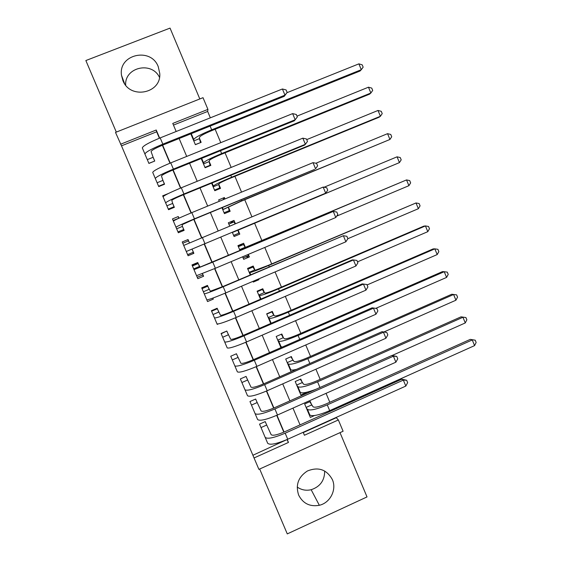 <?xml version="1.0" encoding="UTF-8"?>
<svg xmlns="http://www.w3.org/2000/svg" width="562" height="562" viewBox="0 0 562 562"><rect width="100%" height="100%" fill="white"/><g stroke="black" fill="none" stroke-linecap="round" stroke-linejoin="round"><path stroke-width="0.84" d="M122.895 80.542C130.019 99.755 161.484 93.559 159.756 73.432L158.266 66.737C150.981 46.794 118.069 54.359 121.511 75.336L122.895 80.542M324.674 471.012C324.66 480.482 320.15 486.72 311.158 489.72C306.072 490.872 301.422 489.987 297.214 487.05M298.64 495.08C302.988 503.545 309.894 506.945 319.342 505.287C330.231 502.871 336.926 489.621 332.367 479.597C326.698 469.453 318.359 466.586 307.358 471.012C298.303 476.927 295.401 484.943 298.64 495.08M159.397 138.217L156.679 131.789L121.497 145.832L115.505 132.414L203.015 97.683L207.933 109.393L172.766 123.422L176.173 131.501M199.812 98.954L170.04 28.1L85.86 60.541L116.306 132.098M259.672 469.024L287.28 533.9L367.021 496.92L340.017 432.649M303.29 432.571L336.294 417.707L338.359 419.954L343.101 431.251L258.906 469.368L254.045 457.96L288.468 442.442L287.217 439.477M121.497 145.832L254.045 457.96M190.813 133.84L195.379 144.68L201.147 142.355L199.447 138.322M201.217 158.533L205.095 167.729L210.848 165.39L209.148 161.364M211.6 183.163L214.782 190.715L220.522 188.361L218.829 184.343M224.983 198.955L224.378 197.529L222.995 199.777M221.948 207.722L224.442 213.644L230.167 211.27L228.481 207.266M235.373 223.634L234.017 220.423L229.837 223.676M232.268 232.211L234.087 236.518L239.791 234.129L238.105 230.132M248.32 254.389L249.388 256.925L245.657 256.876M245.313 247.245L243.634 243.255L237.93 245.65L239.995 250.54M258.653 278.914L258.97 279.665L257.803 279.279M254.902 270.006L253.223 266.03L247.54 268.439L250.266 274.916M264.463 292.718L262.791 288.749L257.115 291.172L260.515 299.23M273.996 315.366L272.331 311.404L266.676 313.842L270.729 323.466M283.515 337.959L281.85 334.011L276.209 336.462L280.923 347.653M293.006 360.495L291.341 356.554L285.714 359.027L291.088 371.77M302.468 382.975L300.81 379.048L295.198 381.528L300.881 395.002L306.487 392.508M266.894 425.518L265.222 421.577L259.553 424.113L265.285 437.622M257.333 402.982L255.661 399.027L249.971 401.542L255.724 415.093M247.751 380.383L246.072 376.421L240.367 378.921L246.135 392.501M238.14 357.72L236.454 353.751L230.743 356.238L236.518 369.852M228.509 335.008L226.823 331.025L221.091 333.498L226.886 347.147M218.85 312.24L217.157 308.243L211.41 310.702L217.22 324.386L218.239 323.951M209.169 289.409L207.476 285.405L201.716 287.849L207.54 301.569L213.286 299.117L212.85 298.085M199.461 266.521L197.761 262.51L191.986 264.934L197.824 278.689L203.592 276.251L202.46 273.582M189.429 242.854L188.031 239.553L182.236 241.962L188.087 255.752L193.869 253.336L192.169 249.317M178.969 218.189L178.266 216.539L172.464 218.934L178.33 232.759L184.125 230.357L182.418 226.324M168.481 193.468L162.664 195.843L168.544 209.703L174.361 207.315L172.646 203.275M152.836 172.696L158.737 186.591L164.561 184.217L162.847 180.17M253.132 455.157L286.964 439.582M283.824 432.164L276.708 415.36M273.638 408.096L266.43 391.068M263.423 383.965L256.117 366.705M253.181 359.771L245.777 342.286M242.91 335.514L235.415 317.79M232.619 311.186L225.018 293.238M222.292 286.796L214.593 268.608M211.937 262.342L204.154 243.95M201.526 237.733L193.757 219.377M191.038 212.956L183.324 194.74M180.521 188.108L172.864 170.026M169.977 163.198L162.376 145.256M142.987 149.485L148.902 163.423L154.74 161.062L153.019 157.009M333.076 410.049L332.753 409.276M329.81 402.266L326.058 393.344M320.185 379.35L315.914 369.192M310.533 356.378L305.749 344.977M300.86 333.35L295.549 320.691M291.165 310.259L285.32 296.343M281.443 287.105L275.064 271.931M271.692 263.894L264.786 247.449M261.92 240.627L254.572 223.135M251.895 216.756L244.751 199.756M241.548 192.127L234.909 176.32M231.172 167.427L225.046 152.829M220.775 142.657L215.148 129.267M210.343 117.83L207.659 111.438L173.468 125.087M311.91 405.399L310.259 401.479L304.66 403.98L310.329 417.418L314.537 415.529M258.97 279.665L253.286 282.082L252.97 281.337M249.388 256.925L243.697 259.328L242.629 256.792M234.017 220.423L228.305 222.798L229.661 226.015M224.378 197.529L218.646 199.896L219.25 201.322M207.659 111.438L207.933 109.393M159.657 138.112L156.229 130.012L120.542 144.251M284.07 432.052L276.961 415.248M273.884 407.991L266.676 390.955M263.676 383.86L256.37 366.6M253.434 359.666L246.03 342.174M243.163 335.409L235.668 317.685M232.872 311.081L225.271 293.125M222.545 286.69L214.846 268.503M212.19 262.229L204.413 243.845M201.779 237.628L194.009 219.271M191.291 212.85L183.577 194.635M180.774 188.003L173.124 169.921M170.23 163.092L162.636 145.151M303.171 432.29L304.421 435.255L338.359 419.954M179.138 138.526L186.703 156.433M189.577 163.254L197.199 181.301M199.995 187.912L207.666 206.092M210.378 212.506L218.112 230.827M220.733 237.031L228.481 255.38M231.123 261.639L238.787 279.792M241.498 286.22L249.064 304.14M251.846 310.73L259.314 328.419M262.166 335.177L269.535 352.634M272.458 359.554L279.736 376.779M282.721 383.867L289.901 400.861M292.964 408.11L300.045 424.879M287.084 439.863L288.468 442.442M156.679 131.789L156.229 130.012M213.286 299.117L212.717 298.141M197.62 263.402L197.318 262.693M203.592 276.251L202.65 275.015M193.426 253.518L192.97 252.436M188.137 241.035L188.031 239.553M178.266 216.539L178.688 218.204M125.663 85.157C124.49 67.194 151.803 60.984 159.482 77.338M309.767 401.697L313.097 406.832C314.839 407.808 319.237 406.811 326.283 403.846L470.296 339.371L475.213 340.193L476.14 342.448L474.581 345.609L329.683 410.653C319.026 415.135 312.409 416.59 309.831 415.009L308.678 413.499M474.581 345.609L472.256 339.947L327.267 404.893C316.603 409.375 309.999 410.864 307.449 409.361L306.318 407.9M475.213 340.193L470.296 339.371M311.566 404.984L306.114 407.422M265.166 421.605L271.137 434.658C272.598 435.929 277.038 435.009 284.449 431.883L401.774 379.202L406.656 380.249L407.64 382.631L405.82 386.073L287.73 439.245C276.511 443.966 269.83 445.308 267.681 443.27L263.613 433.688M405.82 386.073L403.34 380.102L285.173 433.197C273.947 437.91 267.28 439.294 265.166 437.341L261.225 428.054M406.656 380.249L403.34 380.102L401.774 379.202M266.676 425.048L261.021 427.577M300.298 379.273L303.564 384.197C305.229 384.984 309.592 383.888 316.652 380.917L461.044 316.835L465.926 317.558L466.86 319.827L465.273 322.939L392.093 355.5M465.273 322.939L462.94 317.263L317.565 381.809C306.887 386.291 300.333 387.928 297.902 386.705L296.855 385.462M315.935 389.276C307.238 392.536 302.026 393.569 300.291 392.374L299.223 391.075M465.926 317.558L461.044 316.835M302.152 382.624L296.68 385.047M290.294 369.887L290.744 369.691L289.753 368.595M290.8 356.793L294.01 361.499C295.598 362.097 299.925 360.909 306.993 357.938L451.764 294.249L456.618 294.874L457.552 297.143L455.937 300.206L383.951 331.952M455.937 300.206L453.597 294.516L307.836 358.661C297.143 363.15 290.645 364.928 288.334 363.993L287.379 362.968M296.61 369.339C293.287 370.147 291.327 370.26 290.73 369.677L288.334 363.993M456.618 294.874L451.764 294.249M292.711 360.207L287.231 362.616M280.909 347.611L281.941 347.161M281.274 334.257L283.248 337.734L284.428 338.745C285.939 339.153 290.231 337.867 297.312 334.896L442.463 271.608L444.233 271.713L298.085 335.458C287.379 339.954 280.93 341.872 278.738 341.225L277.874 340.417M282.054 347.161L280.248 346.059M446.579 277.417L444.233 271.713L447.282 272.134L448.216 274.411L446.579 277.417L375.873 308.327M283.248 337.734L277.747 340.122M266.781 314.095L271.86 311.903L273.757 315.198L274.825 315.935C276.251 316.153 280.515 314.769 287.603 311.798L433.14 248.903L434.848 248.854L288.313 312.191C277.593 316.687 271.193 318.759 269.121 318.401L268.348 317.804M437.194 254.572L434.848 248.854L437.924 249.331L438.859 251.614L437.194 254.572L367.084 284.948M273.757 315.198L268.25 317.579M255.598 399.055L261.063 410.913C262.44 411.974 266.838 410.948 274.27 407.822L391.911 355.472L396.758 356.413L397.748 358.802L395.894 362.181L277.48 415.016C266.248 419.744 259.623 421.24 257.607 419.519L254.045 411.145M395.894 362.181L393.407 356.203L274.909 408.953C263.676 413.674 257.066 415.22 255.078 413.576L251.65 405.497M396.758 356.413L393.407 356.203L391.911 355.472M257.143 402.568L251.474 405.083M246.008 376.449L250.968 387.099C252.254 387.956 256.616 386.818 264.056 383.691L382.027 331.678L386.832 332.507L387.829 334.903L385.946 338.233L267.196 390.731C255.949 395.458 249.38 397.116 247.498 395.711L244.456 388.539M385.946 338.233L383.453 332.233L264.625 384.647C253.371 389.375 246.816 391.075 244.969 389.747L242.053 382.884M386.832 332.507L382.027 331.678M247.582 380.031L241.899 382.525M236.391 353.779L240.845 363.228C242.039 363.874 246.367 362.631 253.813 359.497L372.114 307.821L376.884 308.545L377.882 310.948L375.971 314.214L256.89 366.375C245.622 371.103 239.117 372.922 237.361 371.833L234.839 365.883M375.971 314.214L373.47 308.201L254.305 360.27C243.037 365.005 236.546 366.867 234.825 365.855L232.429 360.214M376.884 308.545L372.114 307.821M238 357.439L232.303 359.919M226.739 331.067L221.196 333.751M226.858 331.306L230.694 339.286C231.804 339.722 236.089 338.373 243.55 335.24L362.181 283.901L366.902 284.512L367.906 286.922L365.967 290.132L246.549 341.949C235.267 346.684 228.818 348.665 227.203 347.892L225.193 343.171M365.967 290.132L363.459 284.105L243.964 335.837C232.675 340.565 226.24 342.588 224.66 341.9L222.784 337.481M366.902 284.512L362.181 283.901M228.397 334.79L222.685 337.256M257.333 291.678L262.426 289.5L264.252 292.612L265.201 293.069C266.55 293.09 270.772 291.615 277.867 288.636L423.79 226.142L425.434 225.931L278.513 288.868C267.772 293.364 261.428 295.584 259.475 295.521L258.794 295.141M261.744 289.191L262.426 289.5M427.794 231.67L425.434 225.931L428.539 226.472L429.48 228.762L427.794 231.67L357.495 261.85M264.252 292.612L258.724 294.98M217.037 308.299L217.311 308.784L211.628 311.207M355.936 265.988L353.428 259.946L356.898 260.424L357.903 262.833L355.936 265.988L236.188 317.46C224.891 322.195 218.499 324.337 217.016 323.888L215.527 320.396M217.311 308.784L220.515 315.289C221.533 315.507 225.783 314.053 233.251 310.919L352.212 259.918L353.428 259.946L233.588 311.327C222.292 316.062 215.913 318.247 214.459 317.881L213.11 314.692M218.766 312.079L213.04 314.53M247.863 269.205L252.963 267.041L254.712 269.971L255.541 270.139L268.109 265.419L415.999 202.959L268.685 265.482C257.93 269.985 251.636 272.352 249.809 272.577L249.219 272.415M251.446 266.781L252.963 267.041M418.367 208.706L415.999 202.959L419.133 203.556L420.074 205.854L418.367 208.706L347.864 238.695M254.712 269.971L249.177 272.317M207.273 285.489L207.736 286.206L202.039 288.615M345.883 241.779L343.361 235.717L346.873 236.265L347.878 238.681L345.883 241.779L225.798 292.907C214.48 297.642 208.144 299.953 206.795 299.827L205.84 297.565M207.736 286.206L210.307 291.221L222.931 286.529L343.361 235.717L223.191 286.753C211.874 291.495 205.552 293.842 204.238 293.8L203.409 291.854M209.113 289.311L203.367 291.748M243.114 257.944L248.228 255.787L247.933 254.551M238.176 246.226L238.569 246.149L238.218 246.325M238.365 246.676L243.487 244.526L245.151 247.266L245.868 247.161L406.544 179.924L258.829 242.032L239.616 249.64M238.084 246.001L243.487 244.526M408.911 185.685L406.544 179.924L409.705 180.585L410.646 182.882L408.911 185.685L336.722 216.11M245.151 247.266L239.602 249.605M197.459 263.03L192.162 265.341M197.473 263.058L195.119 264.393L198.133 263.571L192.429 265.966M202.418 273.596L202.938 274.895L197.234 277.298M335.795 217.508L333.273 211.431L336.814 212.043L337.818 214.466L335.795 217.508L215.372 268.285L196.552 275.689L196.124 274.678M198.133 263.571L200.079 267.091L333.273 211.431L212.766 262.117L193.988 269.648L193.693 268.945M199.433 266.493L193.672 268.91M233.652 235.485L238.731 233.244L233.609 235.387M233.63 235.443L233.996 235.288L233.637 235.457M228.846 224.09L233.982 221.955L235.099 223.746M237.972 230.202L399.434 162.608L232.83 232.289L237.972 230.202L238.731 233.244M397.06 156.826L400.249 157.55L401.198 159.854L399.434 162.608L397.06 156.826L324.049 187.244M189.394 242.861L188.509 240.88L182.791 243.262M187.652 254.712L193.328 252.233L187.61 254.621M186.282 251.495L325.686 193.166L186.282 251.495L183.943 245.987M192.155 249.338L193.328 252.233M323.157 187.069L326.726 187.75L327.737 190.181L325.686 193.166L323.157 187.069L183.711 245.432M227.743 212.274L229.219 210.645L224.076 212.773M222.791 209.71L241.147 201.252L389.93 139.467L241.527 200.859L222.756 209.633M228.369 207.406L229.219 210.645M387.555 133.672L390.773 134.459L391.721 136.77L389.93 139.467L387.555 133.672L315.893 163.247M219.271 188.874L219.679 187.989L214.522 190.104M213.146 186.837L218.744 184.547L219.124 183.648C220.093 182.734 224.147 180.788 231.298 177.803L379.062 117.247L380.411 116.271L231.607 177.241C220.796 181.758 214.705 184.687 213.328 186.022L213.089 186.696M218.744 184.547L219.679 187.989M378.022 110.461L381.268 111.311L382.223 113.629L380.411 116.271L378.022 110.461L306.74 139.601M209.998 165.734L210.111 165.277L204.947 167.378M203.479 163.907L209.092 161.624L209.352 160.437C210.237 159.334 214.255 157.283 221.414 154.297L369.578 94.156L370.857 93.018L221.653 153.566C210.827 158.084 204.793 161.161 203.542 162.797L203.395 163.697M209.092 161.624L210.111 165.277M368.468 87.194L371.742 88.101L372.697 90.426L370.857 93.018L368.468 87.194L296.989 116.13M200.508 142.615L195.344 144.596M193.792 140.914L199.419 138.652L199.559 137.177C200.36 135.864 204.343 133.721 211.509 130.728L360.073 71.002L361.282 69.695L211.677 129.829C200.838 134.346 194.859 137.578 193.728 139.517L193.679 140.648M199.419 138.652L200.522 142.509M191.277 133.651L191.249 134.873M358.886 63.857L362.195 64.834L363.15 67.159L361.282 69.695L358.886 63.857L286.957 92.702M178.906 218.225L173.124 220.494M181.54 231.425L183.837 230.378L183.69 229.507L177.957 231.881M176.651 228.804L182.432 226.409L182.102 224.702L194.396 219.11L314.615 169.408L194.445 218.836C183.079 223.585 176.925 226.381 175.983 227.231L176.623 228.727M313.013 162.65L316.617 163.401L317.628 165.839L315.549 168.762L313.013 162.65L191.818 212.633C180.451 217.382 174.311 220.227 173.405 221.154L174.171 222.966M182.432 226.409L183.69 229.507M174.213 207.371L174.03 206.732L168.284 209.092M166.893 205.804L172.689 203.43L171.796 200.395C172.386 199.587 176.44 197.613 183.971 194.473L304.52 145.115L305.384 144.293L183.936 194.009C172.555 198.758 166.464 201.73 165.664 202.903L166.83 205.664M302.841 138.161L306.48 138.983L307.491 141.427L305.384 144.293L302.841 138.161L181.308 187.785C169.921 192.541 163.844 195.555 163.078 196.812L164.378 199.889M172.689 203.43L174.03 206.732M164.469 184.259L164.35 183.893L158.582 186.24M157.1 182.748L162.917 180.388L161.456 176.018C161.954 174.993 165.973 172.906 173.51 169.766L294.404 120.76L295.19 119.755L173.398 169.113C162.004 173.869 155.969 177.002 155.309 178.512L157.016 182.538M292.64 113.608L296.315 114.493L297.326 116.945L295.19 119.755L292.64 113.608L170.764 162.875C159.355 167.638 153.342 170.813 152.716 172.408L154.557 176.749M162.917 180.388L164.35 183.893M154.669 161.09L148.86 163.331M147.293 159.629L153.124 157.283L151.094 151.578C151.501 150.328 155.477 148.136 163.029 144.989L284.253 96.341L284.969 95.147L162.832 144.146C151.417 148.909 145.446 152.211 144.926 154.058L147.174 159.355M282.412 88.986L286.114 89.941L287.14 92.4L284.969 95.147L282.412 88.986L160.191 137.894C148.768 142.657 142.811 146.001 142.327 147.932L144.715 153.552M153.124 157.283L154.641 160.999M287.14 92.4L284.253 96.341M309.831 415.009L307.449 409.361M329.683 410.653L327.267 404.893M267.681 443.27L265.166 437.341M287.73 439.245L285.173 433.197M300.291 392.374L297.902 386.705M319.954 387.492L317.565 381.809M309.866 363.495L307.836 358.661M281.14 346.923L278.738 341.225M299.757 339.427L298.085 335.458M271.179 323.283L269.121 318.401M289.62 315.303L288.313 312.191M257.607 419.519L255.078 413.576M277.48 415.016L274.909 408.953M247.498 395.711L244.969 389.747M267.196 390.731L264.625 384.647M237.361 371.833L234.825 365.855M256.89 366.375L254.305 360.27M227.203 347.892L224.66 341.9M246.549 341.949L243.964 335.837M260.958 299.04L259.475 295.521M279.454 291.109L278.513 288.868M217.016 323.888L214.459 317.881M236.188 317.46L233.588 311.327M250.715 274.727L249.809 272.577M269.261 266.852L268.685 265.482M206.795 299.827L204.238 293.8M225.798 292.907L223.191 286.753M240.438 250.35L240.115 249.577M259.04 242.531L258.829 242.032M196.552 275.689L193.988 269.648M215.372 268.285L212.766 262.117M204.919 243.592L202.306 237.41M223.093 209.183L222.397 207.533M241.527 200.859L241.084 199.805M213.328 186.022L212.043 182.973M231.607 177.241L230.785 175.302M203.542 162.797L201.667 158.351M221.653 153.566L220.466 150.728M193.728 139.517L191.277 133.686M211.677 129.829L210.111 126.092M175.983 227.231L173.405 221.154M194.445 218.836L191.818 212.633M165.664 202.903L163.078 196.812M183.936 194.009L181.308 187.785M155.309 178.512L152.716 172.408M173.398 169.113L170.764 162.875M144.926 154.058L142.327 147.932M162.832 144.146L160.191 137.894M319.342 505.287L311.158 489.72M121.511 75.336L124.602 83.71"/></g></svg>
